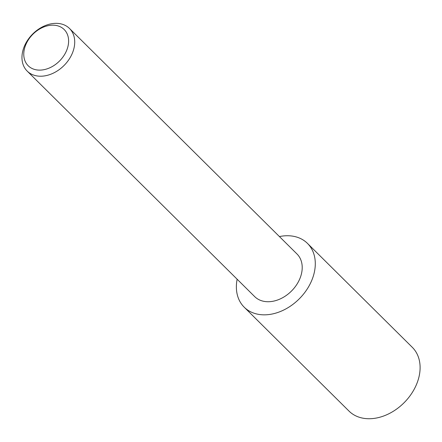 <?xml version="1.0" encoding="UTF-8"?>
<svg xmlns="http://www.w3.org/2000/svg" width="442" height="442" viewBox="0 0 442 442"><rect width="100%" height="100%" fill="white"/><g stroke="black" fill="none" stroke-linecap="round" stroke-linejoin="round"><path stroke-width="0.66" d="M237.139 279.222A44.924 33.227 -45.2 0 0 244.205 307.201L349.014 411.099A44.924 33.227 -45.2 0 0 416.353 384.8A44.924 33.227 -45.2 0 0 412.27 347.29L307.461 243.393A44.924 33.227 -45.2 0 0 279.421 236.569M244.205 307.201A44.924 33.227 -45.2 0 0 311.544 280.902A44.924 33.227 -45.2 0 0 307.461 243.393M66.482 50.83A25.526 18.879 -45.2 0 0 55.725 25.393A25.526 18.879 -45.2 0 0 25.901 44.46A25.526 18.879 -45.2 0 0 36.653 69.897A25.526 18.879 -45.2 0 0 66.482 50.83M72.217 53.526A30.028 22.21 -45.2 0 0 69.482 28.454A30.028 22.21 -45.2 0 0 24.47 46.029A30.028 22.21 -45.2 0 0 27.2 71.107A30.028 22.21 -45.2 0 0 72.217 53.526M27.2 71.107L254.691 296.621A30.028 22.21 -45.2 0 0 299.704 279.046A30.028 22.21 -45.2 0 0 296.974 253.968L69.482 28.454"/></g></svg>
